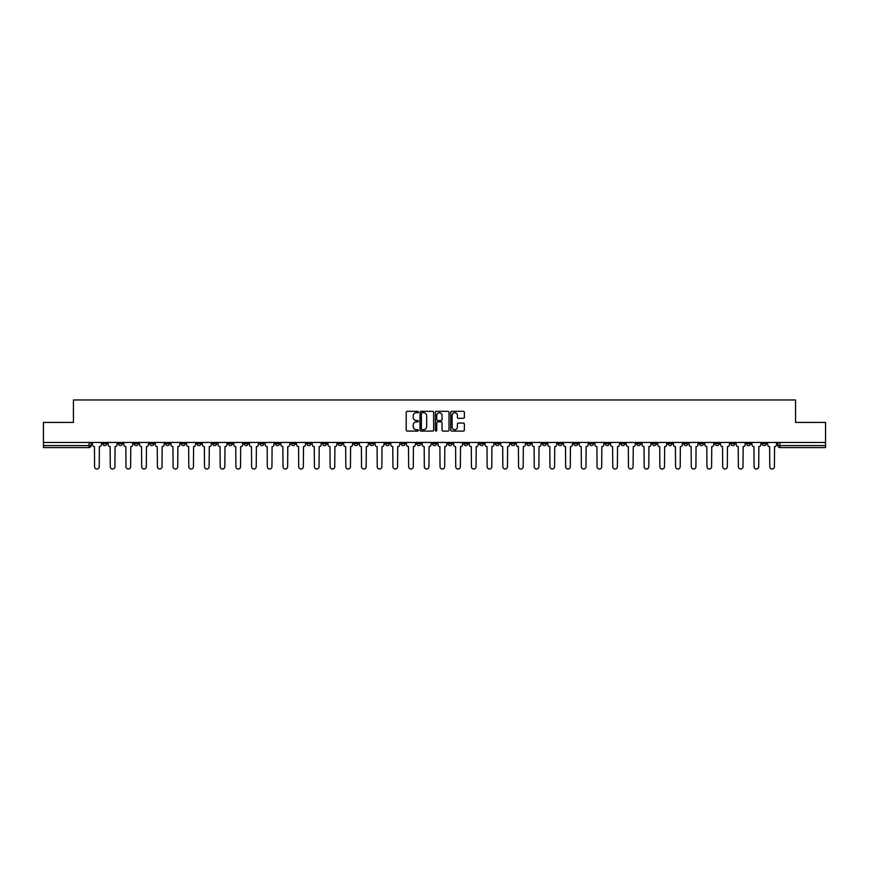 <?xml version="1.0" encoding="UTF-8"?>
<svg xmlns="http://www.w3.org/2000/svg" width="869" height="869" viewBox="0 0 869 869"><rect width="100%" height="100%" fill="white"/><g stroke="black" fill="none" stroke-linecap="round" stroke-linejoin="round"><path stroke-width="1.3" d="M418.391 412.025A0.695 0.695 0 0 0 417.707 411.33L407.203 411.33A0.988 0.988 0 0 0 406.214 412.319L406.214 430.101A0.988 0.988 0 0 0 407.203 431.089L417.707 431.089A0.695 0.695 0 0 0 418.391 430.405A0.695 0.695 0 0 0 417.707 429.71L416.349 429.71A3.161 3.161 0 0 1 413.188 426.549L413.188 425.071A3.161 3.161 0 0 1 416.349 421.91L417.707 421.91A0.695 0.695 0 0 0 418.391 421.215A0.695 0.695 0 0 0 417.707 420.52L416.349 420.52A3.161 3.161 0 0 1 413.188 417.359L413.188 415.882A3.161 3.161 0 0 1 416.349 412.721L417.707 412.721A0.695 0.695 0 0 0 418.391 412.025M620.911 442.451L620.911 443.559L624.941 443.559A2.01 2.01 0 0 1 622.932 445.569A2.01 2.01 0 0 1 620.911 443.559L620.911 442.451M526.701 442.451L526.701 443.559L530.731 443.559A2.01 2.01 0 0 1 528.71 445.569A2.01 2.01 0 0 1 526.701 443.559L526.701 442.451M510.994 442.451L510.994 443.559L515.024 443.559A2.01 2.01 0 0 1 513.014 445.569A2.01 2.01 0 0 1 510.994 443.559L510.994 442.451M416.783 442.451L416.783 443.559L420.813 443.559A2.01 2.01 0 0 1 418.793 445.569A2.01 2.01 0 0 1 416.783 443.559L416.783 442.451M385.38 442.451L385.38 443.559L389.41 443.559A2.01 2.01 0 0 1 387.389 445.569A2.01 2.01 0 0 1 385.38 443.559L385.38 442.451M353.976 443.559L353.976 442.451L353.976 443.559A2.01 2.01 0 0 0 355.986 445.569A2.01 2.01 0 0 1 353.976 443.559L358.006 443.559A2.01 2.01 0 0 1 355.986 445.569M338.269 442.451L338.269 443.559L342.299 443.559A2.01 2.01 0 0 1 340.29 445.569A2.01 2.01 0 0 1 338.269 443.559L338.269 442.451M322.573 443.559L322.573 442.451L322.573 443.559A2.01 2.01 0 0 0 324.582 445.569A2.01 2.01 0 0 1 322.573 443.559L326.592 443.559A2.01 2.01 0 0 1 324.582 445.569A2.01 2.01 0 0 0 326.592 443.559L326.592 442.451L326.592 443.559M306.866 443.559L306.866 442.451L306.866 443.559A2.01 2.01 0 0 0 308.886 445.569A2.01 2.01 0 0 1 306.866 443.559L310.896 443.559A2.01 2.01 0 0 1 308.886 445.569M275.462 443.559L275.462 442.451L275.462 443.559A2.01 2.01 0 0 0 277.472 445.569A2.01 2.01 0 0 1 275.462 443.559L279.492 443.559A2.01 2.01 0 0 1 277.472 445.569A2.01 2.01 0 0 0 279.492 443.559L279.492 442.451L279.492 443.559M244.059 442.451L244.059 443.559L248.089 443.559A2.01 2.01 0 0 1 246.068 445.569A2.01 2.01 0 0 1 244.059 443.559L244.059 442.451M228.351 443.559L228.351 442.451L228.351 443.559A2.01 2.01 0 0 0 230.372 445.569A2.01 2.01 0 0 1 228.351 443.559L232.381 443.559A2.01 2.01 0 0 1 230.372 445.569M212.655 443.559L212.655 442.451L212.655 443.559A2.01 2.01 0 0 0 214.665 445.569A2.01 2.01 0 0 1 212.655 443.559L216.674 443.559A2.01 2.01 0 0 1 214.665 445.569M196.948 443.559L196.948 442.451L196.948 443.559A2.01 2.01 0 0 0 198.968 445.569A2.01 2.01 0 0 1 196.948 443.559L200.978 443.559A2.01 2.01 0 0 1 198.968 445.569M181.252 443.559L181.252 442.451L181.252 443.559A2.01 2.01 0 0 0 183.261 445.569A2.01 2.01 0 0 1 181.252 443.559L185.271 443.559A2.01 2.01 0 0 1 183.261 445.569A2.01 2.01 0 0 0 185.271 443.559L185.271 442.451L185.271 443.559M165.544 442.451L165.544 443.559L169.574 443.559A2.01 2.01 0 0 1 167.554 445.569A2.01 2.01 0 0 1 165.544 443.559L165.544 442.451M149.848 442.451L149.848 443.559L153.867 443.559A2.01 2.01 0 0 1 151.858 445.569A2.01 2.01 0 0 1 149.848 443.559L149.848 442.451M102.738 442.451L102.738 443.559L106.768 443.559A2.01 2.01 0 0 1 104.747 445.569A2.01 2.01 0 0 1 102.738 443.559L102.738 442.451M463.373 418.304A0.988 0.988 0 0 0 464.361 417.316L464.361 412.319A0.988 0.988 0 0 0 463.373 411.33L451.717 411.33A0.988 0.988 0 0 0 450.729 412.319L450.729 430.101A0.988 0.988 0 0 0 451.717 431.089L463.373 431.089A0.988 0.988 0 0 0 464.361 430.101L464.361 424.083A0.988 0.988 0 0 0 463.373 423.094L458.387 423.094A0.988 0.988 0 0 0 457.398 424.083L457.398 427.07A2.64 2.64 0 0 1 454.759 429.71A2.64 2.64 0 0 1 452.108 427.07L452.108 415.36A2.64 2.64 0 0 1 454.759 412.721A2.64 2.64 0 0 1 457.398 415.36L457.398 417.316A0.988 0.988 0 0 0 458.387 418.304L463.373 418.304M43.45 442.451L43.45 422.421L73.441 422.421L73.441 399.979L795.559 399.979L795.559 422.421L825.55 422.421L825.55 442.451L43.45 442.451L43.45 445.569L91.06 445.569L91.06 442.451L91.06 445.569A2.01 2.01 0 0 1 89.051 447.589L43.45 447.589L43.45 445.569M433.631 412.319A0.988 0.988 0 0 0 432.643 411.33L420.987 411.33A0.988 0.988 0 0 0 419.999 412.319L419.999 430.101A0.988 0.988 0 0 0 420.987 431.089L432.643 431.089A0.988 0.988 0 0 0 433.631 430.101L433.631 412.319M436.357 411.33L448.013 411.33A0.988 0.988 0 0 1 449.001 412.319L449.001 430.101A0.988 0.988 0 0 1 448.013 431.089L443.016 431.089A0.988 0.988 0 0 1 442.039 430.101L442.039 422.888A0.988 0.988 0 0 0 441.05 421.91L437.737 421.91A0.988 0.988 0 0 0 436.749 422.888L436.749 430.405A0.695 0.695 0 0 1 436.053 431.089A0.695 0.695 0 0 1 435.369 430.405L435.369 412.319A0.988 0.988 0 0 1 436.357 411.33M777.94 442.451L777.94 445.569L825.55 445.569L825.55 447.589L779.949 447.589A2.01 2.01 0 0 1 777.94 445.569M825.55 442.451L825.55 445.569M766.262 442.451L766.262 443.559A2.01 2.01 0 0 1 764.253 445.569A2.01 2.01 0 0 1 762.232 443.559L766.262 443.559M762.232 442.451L762.232 443.559M750.566 442.451L750.566 443.559A2.01 2.01 0 0 1 748.546 445.569A2.01 2.01 0 0 1 746.536 443.559A2.01 2.01 0 0 0 748.546 445.569A2.01 2.01 0 0 0 750.566 443.559L746.536 443.559L746.536 442.451M734.859 442.451L734.859 443.559A2.01 2.01 0 0 1 732.849 445.569A2.01 2.01 0 0 1 730.829 443.559L734.859 443.559M730.829 442.451L730.829 443.559M719.152 442.451L719.152 443.559A2.01 2.01 0 0 1 717.142 445.569A2.01 2.01 0 0 1 715.133 443.559L719.152 443.559M715.133 442.451L715.133 443.559M703.456 443.559L703.456 442.451L703.456 443.559A2.01 2.01 0 0 1 701.446 445.569A2.01 2.01 0 0 1 699.426 443.559L703.456 443.559A2.01 2.01 0 0 1 701.446 445.569M699.426 442.451L699.426 443.559M687.748 442.451L687.748 443.559A2.01 2.01 0 0 1 685.739 445.569A2.01 2.01 0 0 1 683.729 443.559A2.01 2.01 0 0 0 685.739 445.569M683.729 442.451L683.729 443.559L687.748 443.559M672.052 442.451L672.052 443.559A2.01 2.01 0 0 1 670.032 445.569A2.01 2.01 0 0 1 668.022 443.559L672.052 443.559A2.01 2.01 0 0 1 670.032 445.569M668.022 442.451L668.022 443.559M656.345 442.451L656.345 443.559A2.01 2.01 0 0 1 654.335 445.569A2.01 2.01 0 0 1 652.326 443.559A2.01 2.01 0 0 0 654.335 445.569M652.326 442.451L652.326 443.559L656.345 443.559M640.649 442.451L640.649 443.559A2.01 2.01 0 0 1 638.628 445.569A2.01 2.01 0 0 1 636.619 443.559L640.649 443.559M636.619 442.451L636.619 443.559M624.941 442.451L624.941 443.559A2.01 2.01 0 0 1 622.932 445.569M609.234 442.451L609.234 443.559A2.01 2.01 0 0 1 607.225 445.569A2.01 2.01 0 0 1 605.215 443.559L609.234 443.559M605.215 442.451L605.215 443.559M593.538 442.451L593.538 443.559A2.01 2.01 0 0 1 591.528 445.569A2.01 2.01 0 0 1 589.508 443.559L593.538 443.559M589.508 442.451L589.508 443.559M577.831 442.451L577.831 443.559A2.01 2.01 0 0 1 575.821 445.569A2.01 2.01 0 0 1 573.812 443.559L577.831 443.559M573.812 442.451L573.812 443.559M562.134 442.451L562.134 443.559A2.01 2.01 0 0 1 560.114 445.569A2.01 2.01 0 0 1 558.104 443.559L562.134 443.559M558.104 442.451L558.104 443.559M546.427 442.451L546.427 443.559A2.01 2.01 0 0 1 544.418 445.569A2.01 2.01 0 0 1 542.408 443.559L546.427 443.559M542.408 442.451L542.408 443.559M530.731 442.451L530.731 443.559M515.024 442.451L515.024 443.559L515.024 442.451M499.327 442.451L499.327 443.559A2.01 2.01 0 0 1 497.307 445.569A2.01 2.01 0 0 1 495.297 443.559L499.327 443.559A2.01 2.01 0 0 1 497.307 445.569M495.297 442.451L495.297 443.559M483.62 442.451L483.62 443.559A2.01 2.01 0 0 1 481.611 445.569A2.01 2.01 0 0 1 479.59 443.559L483.62 443.559M479.59 442.451L479.59 443.559M467.913 442.451L467.913 443.559A2.01 2.01 0 0 1 465.903 445.569A2.01 2.01 0 0 1 463.894 443.559L467.913 443.559M463.894 442.451L463.894 443.559M452.217 442.451L452.217 443.559A2.01 2.01 0 0 1 450.207 445.569A2.01 2.01 0 0 1 448.187 443.559L452.217 443.559M448.187 442.451L448.187 443.559M436.51 442.451L436.51 443.559A2.01 2.01 0 0 1 434.5 445.569A2.01 2.01 0 0 1 432.49 443.559L436.51 443.559M432.49 442.451L432.49 443.559M420.813 442.451L420.813 443.559A2.01 2.01 0 0 1 418.793 445.569M405.106 442.451L405.106 443.559A2.01 2.01 0 0 1 403.097 445.569A2.01 2.01 0 0 1 401.087 443.559L405.106 443.559M401.087 442.451L401.087 443.559M389.41 443.559L389.41 442.451L389.41 443.559A2.01 2.01 0 0 1 387.389 445.569M373.703 442.451L373.703 443.559A2.01 2.01 0 0 1 371.693 445.569A2.01 2.01 0 0 1 369.673 443.559A2.01 2.01 0 0 0 371.693 445.569A2.01 2.01 0 0 0 373.703 443.559L369.673 443.559L369.673 442.451M358.006 442.451L358.006 443.559L358.006 442.451M342.299 442.451L342.299 443.559A2.01 2.01 0 0 1 340.29 445.569M310.896 442.451L310.896 443.559L310.896 442.451M295.188 442.451L295.188 443.559A2.01 2.01 0 0 1 293.179 445.569A2.01 2.01 0 0 1 291.169 443.559A2.01 2.01 0 0 0 293.179 445.569A2.01 2.01 0 0 0 295.188 443.559L295.188 442.451M291.169 442.451L291.169 443.559L295.188 443.559M259.766 442.451L259.766 443.559L263.785 443.559L263.785 442.451L263.785 443.559A2.01 2.01 0 0 1 261.775 445.569A2.01 2.01 0 0 1 259.766 443.559A2.01 2.01 0 0 0 261.775 445.569M248.089 443.559L248.089 442.451L248.089 443.559A2.01 2.01 0 0 1 246.068 445.569M232.381 442.451L232.381 443.559L232.381 442.451M216.674 442.451L216.674 443.559L216.674 442.451M200.978 442.451L200.978 443.559L200.978 442.451M169.574 442.451L169.574 443.559A2.01 2.01 0 0 1 167.554 445.569M153.867 443.559L153.867 442.451L153.867 443.559A2.01 2.01 0 0 1 151.858 445.569M138.171 443.559L138.171 442.451L138.171 443.559A2.01 2.01 0 0 1 136.151 445.569A2.01 2.01 0 0 1 134.141 443.559L138.171 443.559A2.01 2.01 0 0 1 136.151 445.569M134.141 442.451L134.141 443.559M122.464 442.451L122.464 443.559A2.01 2.01 0 0 1 120.454 445.569A2.01 2.01 0 0 1 118.434 443.559L122.464 443.559M118.434 442.451L118.434 443.559M106.768 442.451L106.768 443.559L106.768 442.451M89.051 442.451L89.051 447.589A2.01 2.01 0 0 0 91.06 445.569M422.073 412.721A0.695 0.695 0 0 0 421.389 413.405L421.389 429.014A0.695 0.695 0 0 0 422.073 429.71L423.507 429.71A3.161 3.161 0 0 0 426.668 426.549L426.668 415.882A3.161 3.161 0 0 0 423.507 412.721L422.073 412.721M442.039 415.404A2.64 2.64 0 0 0 439.388 412.764A2.64 2.64 0 0 0 436.749 415.404L436.749 419.531A0.988 0.988 0 0 0 437.737 420.52L441.05 420.52A0.988 0.988 0 0 0 442.039 419.531L442.039 415.404M92.418 442.451L92.418 444.57A2.01 2.01 0 0 0 94.428 446.579L94.58 466.707A2.314 2.314 0 0 0 96.894 469.021A2.314 2.314 0 0 0 99.218 466.707L99.359 446.579A2.01 2.01 0 0 0 101.38 444.57L101.38 442.451M108.125 442.451L108.125 444.57A2.01 2.01 0 0 0 110.135 446.579L110.287 466.707A2.314 2.314 0 0 0 112.601 469.021A2.314 2.314 0 0 0 114.914 466.707L115.066 446.579A2.01 2.01 0 0 0 117.076 444.57L117.076 442.451M123.822 442.451L123.822 444.57A2.01 2.01 0 0 0 125.842 446.579L125.983 466.707A2.314 2.314 0 0 0 128.308 469.021A2.314 2.314 0 0 0 130.622 466.707L130.774 446.579A2.01 2.01 0 0 0 132.783 444.57L132.783 442.451M139.529 442.451L139.529 444.57A2.01 2.01 0 0 0 141.538 446.579L141.69 466.707A2.314 2.314 0 0 0 144.004 469.021A2.314 2.314 0 0 0 146.318 466.707L146.47 446.579A2.01 2.01 0 0 0 148.48 444.57L148.48 442.451M155.225 442.451L155.225 444.57A2.01 2.01 0 0 0 157.246 446.579L157.398 466.707A2.314 2.314 0 0 0 159.711 469.021A2.314 2.314 0 0 0 162.025 466.707L162.177 446.579A2.01 2.01 0 0 0 164.187 444.57L164.187 442.451M170.932 442.451L170.932 444.57A2.01 2.01 0 0 0 172.942 446.579L173.094 466.707A2.314 2.314 0 0 0 175.408 469.021A2.314 2.314 0 0 0 177.721 466.707L177.873 446.579A2.01 2.01 0 0 0 179.894 444.57L179.894 442.451M186.629 442.451L186.629 444.57A2.01 2.01 0 0 0 188.649 446.579L188.801 466.707A2.314 2.314 0 0 0 191.115 469.021A2.314 2.314 0 0 0 193.429 466.707L193.581 446.579A2.01 2.01 0 0 0 195.59 444.57L195.59 442.451M202.336 442.451L202.336 444.57A2.01 2.01 0 0 0 204.345 446.579L204.497 466.707A2.314 2.314 0 0 0 206.811 469.021A2.314 2.314 0 0 0 209.136 466.707L209.277 446.579A2.01 2.01 0 0 0 211.297 444.57L211.297 442.451M218.043 442.451L218.043 444.57A2.01 2.01 0 0 0 220.053 446.579L220.205 466.707A2.314 2.314 0 0 0 222.518 469.021A2.314 2.314 0 0 0 224.832 466.707L224.984 446.579A2.01 2.01 0 0 0 226.994 444.57L226.994 442.451M233.739 442.451L233.739 444.57A2.01 2.01 0 0 0 235.749 446.579L235.901 466.707A2.314 2.314 0 0 0 238.225 469.021A2.314 2.314 0 0 0 240.539 466.707L240.691 446.579A2.01 2.01 0 0 0 242.701 444.57L242.701 442.451M249.446 442.451L249.446 444.57A2.01 2.01 0 0 0 251.456 446.579L251.608 466.707A2.314 2.314 0 0 0 253.922 469.021A2.314 2.314 0 0 0 256.236 466.707L256.388 446.579A2.01 2.01 0 0 0 258.397 444.57L258.397 442.451M265.143 442.451L265.143 444.57A2.01 2.01 0 0 0 267.163 446.579L267.304 466.707A2.314 2.314 0 0 0 269.629 469.021A2.314 2.314 0 0 0 271.943 466.707L272.095 446.579A2.01 2.01 0 0 0 274.104 444.57L274.104 442.451M280.85 442.451L280.85 444.57A2.01 2.01 0 0 0 282.859 446.579L283.012 466.707A2.314 2.314 0 0 0 285.325 469.021A2.314 2.314 0 0 0 287.639 466.707L287.791 446.579A2.01 2.01 0 0 0 289.812 444.57L289.812 442.451M296.546 442.451L296.546 444.57A2.01 2.01 0 0 0 298.567 446.579L298.719 466.707A2.314 2.314 0 0 0 301.032 469.021A2.314 2.314 0 0 0 303.346 466.707L303.498 446.579A2.01 2.01 0 0 0 305.508 444.57L305.508 442.451M312.253 442.451L312.253 444.57A2.01 2.01 0 0 0 314.263 446.579L314.415 466.707A2.314 2.314 0 0 0 316.729 469.021A2.314 2.314 0 0 0 319.042 466.707L319.195 446.579A2.01 2.01 0 0 0 321.215 444.57L321.215 442.451M327.961 442.451L327.961 444.57A2.01 2.01 0 0 0 329.97 446.579L330.122 466.707A2.314 2.314 0 0 0 332.436 469.021A2.314 2.314 0 0 0 334.75 466.707L334.902 446.579A2.01 2.01 0 0 0 336.911 444.57L336.911 442.451M343.657 442.451L343.657 444.57A2.01 2.01 0 0 0 345.666 446.579L345.819 466.707A2.314 2.314 0 0 0 348.132 469.021A2.314 2.314 0 0 0 350.457 466.707L350.598 446.579A2.01 2.01 0 0 0 352.618 444.57L352.618 442.451M359.364 442.451L359.364 444.57A2.01 2.01 0 0 0 361.374 446.579L361.526 466.707A2.314 2.314 0 0 0 363.839 469.021A2.314 2.314 0 0 0 366.153 466.707L366.305 446.579A2.01 2.01 0 0 0 368.315 444.57L368.315 442.451M375.06 442.451L375.06 444.57A2.01 2.01 0 0 0 377.081 446.579L377.222 466.707A2.314 2.314 0 0 0 379.547 469.021A2.314 2.314 0 0 0 381.86 466.707L382.012 446.579A2.01 2.01 0 0 0 384.022 444.57L384.022 442.451M390.768 442.451L390.768 444.57A2.01 2.01 0 0 0 392.777 446.579L392.929 466.707A2.314 2.314 0 0 0 395.243 469.021A2.314 2.314 0 0 0 397.557 466.707L397.709 446.579A2.01 2.01 0 0 0 399.718 444.57L399.718 442.451M406.464 442.451L406.464 444.57A2.01 2.01 0 0 0 408.484 446.579L408.636 466.707A2.314 2.314 0 0 0 410.95 469.021A2.314 2.314 0 0 0 413.264 466.707L413.416 446.579A2.01 2.01 0 0 0 415.425 444.57L415.425 442.451M422.171 442.451L422.171 444.57A2.01 2.01 0 0 0 424.181 446.579L424.333 466.707A2.314 2.314 0 0 0 426.646 469.021A2.314 2.314 0 0 0 428.96 466.707L429.112 446.579A2.01 2.01 0 0 0 431.133 444.57L431.133 442.451M437.867 442.451L437.867 444.57A2.01 2.01 0 0 0 439.888 446.579L440.04 466.707A2.314 2.314 0 0 0 442.354 469.021A2.314 2.314 0 0 0 444.667 466.707L444.819 446.579A2.01 2.01 0 0 0 446.829 444.57L446.829 442.451M453.575 442.451L453.575 444.57A2.01 2.01 0 0 0 455.584 446.579L455.736 466.707A2.314 2.314 0 0 0 458.05 469.021A2.314 2.314 0 0 0 460.364 466.707L460.516 446.579A2.01 2.01 0 0 0 462.536 444.57L462.536 442.451M469.282 442.451L469.282 444.57A2.01 2.01 0 0 0 471.291 446.579L471.443 466.707A2.314 2.314 0 0 0 473.757 469.021A2.314 2.314 0 0 0 476.071 466.707L476.223 446.579A2.01 2.01 0 0 0 478.232 444.57L478.232 442.451M484.978 442.451L484.978 444.57A2.01 2.01 0 0 0 486.988 446.579L487.14 466.707A2.314 2.314 0 0 0 489.453 469.021A2.314 2.314 0 0 0 491.778 466.707L491.919 446.579A2.01 2.01 0 0 0 493.94 444.57L493.94 442.451M500.685 442.451L500.685 444.57A2.01 2.01 0 0 0 502.695 446.579L502.847 466.707A2.314 2.314 0 0 0 505.161 469.021A2.314 2.314 0 0 0 507.474 466.707L507.626 446.579A2.01 2.01 0 0 0 509.636 444.57L509.636 442.451M516.382 442.451L516.382 444.57A2.01 2.01 0 0 0 518.402 446.579L518.543 466.707A2.314 2.314 0 0 0 520.868 469.021A2.314 2.314 0 0 0 523.181 466.707L523.334 446.579A2.01 2.01 0 0 0 525.343 444.57L525.343 442.451M532.089 442.451L532.089 444.57A2.01 2.01 0 0 0 534.098 446.579L534.25 466.707A2.314 2.314 0 0 0 536.564 469.021A2.314 2.314 0 0 0 538.878 466.707L539.03 446.579A2.01 2.01 0 0 0 541.039 444.57L541.039 442.451M547.785 442.451L547.785 444.57A2.01 2.01 0 0 0 549.805 446.579L549.958 466.707A2.314 2.314 0 0 0 552.271 469.021A2.314 2.314 0 0 0 554.585 466.707L554.737 446.579A2.01 2.01 0 0 0 556.747 444.57L556.747 442.451M563.492 442.451L563.492 444.57A2.01 2.01 0 0 0 565.502 446.579L565.654 466.707A2.314 2.314 0 0 0 567.968 469.021A2.314 2.314 0 0 0 570.281 466.707L570.433 446.579A2.01 2.01 0 0 0 572.454 444.57L572.454 442.451M579.188 442.451L579.188 444.57A2.01 2.01 0 0 0 581.209 446.579L581.361 466.707A2.314 2.314 0 0 0 583.675 469.021A2.314 2.314 0 0 0 585.988 466.707L586.14 446.579A2.01 2.01 0 0 0 588.15 444.57L588.15 442.451M594.896 442.451L594.896 444.57A2.01 2.01 0 0 0 596.905 446.579L597.057 466.707A2.314 2.314 0 0 0 599.371 469.021A2.314 2.314 0 0 0 601.696 466.707L601.837 446.579A2.01 2.01 0 0 0 603.857 444.57L603.857 442.451M610.603 442.451L610.603 444.57A2.01 2.01 0 0 0 612.612 446.579L612.764 466.707A2.314 2.314 0 0 0 615.078 469.021A2.314 2.314 0 0 0 617.392 466.707L617.544 446.579A2.01 2.01 0 0 0 619.554 444.57L619.554 442.451M626.299 442.451L626.299 444.57A2.01 2.01 0 0 0 628.309 446.579L628.461 466.707A2.314 2.314 0 0 0 630.775 469.021A2.314 2.314 0 0 0 633.099 466.707L633.251 446.579A2.01 2.01 0 0 0 635.261 444.57L635.261 442.451M642.006 442.451L642.006 444.57A2.01 2.01 0 0 0 644.016 446.579L644.168 466.707A2.314 2.314 0 0 0 646.482 469.021A2.314 2.314 0 0 0 648.795 466.707L648.947 446.579A2.01 2.01 0 0 0 650.957 444.57L650.957 442.451M657.703 442.451L657.703 444.57A2.01 2.01 0 0 0 659.723 446.579L659.864 466.707A2.314 2.314 0 0 0 662.189 469.021A2.314 2.314 0 0 0 664.503 466.707L664.655 446.579A2.01 2.01 0 0 0 666.664 444.57L666.664 442.451M673.41 442.451L673.41 444.57A2.01 2.01 0 0 0 675.419 446.579L675.571 466.707A2.314 2.314 0 0 0 677.885 469.021A2.314 2.314 0 0 0 680.199 466.707L680.351 446.579A2.01 2.01 0 0 0 682.371 444.57L682.371 442.451M689.106 442.451L689.106 444.57A2.01 2.01 0 0 0 691.127 446.579L691.279 466.707A2.314 2.314 0 0 0 693.592 469.021A2.314 2.314 0 0 0 695.906 466.707L696.058 446.579A2.01 2.01 0 0 0 698.068 444.57L698.068 442.451M704.813 442.451L704.813 444.57A2.01 2.01 0 0 0 706.823 446.579L706.975 466.707A2.314 2.314 0 0 0 709.289 469.021A2.314 2.314 0 0 0 711.602 466.707L711.754 446.579A2.01 2.01 0 0 0 713.775 444.57L713.775 442.451M720.52 442.451L720.52 444.57A2.01 2.01 0 0 0 722.53 446.579L722.682 466.707A2.314 2.314 0 0 0 724.996 469.021A2.314 2.314 0 0 0 727.31 466.707L727.462 446.579A2.01 2.01 0 0 0 729.471 444.57L729.471 442.451M736.217 442.451L736.217 444.57A2.01 2.01 0 0 0 738.226 446.579L738.378 466.707A2.314 2.314 0 0 0 740.692 469.021A2.314 2.314 0 0 0 743.017 466.707L743.158 446.579A2.01 2.01 0 0 0 745.178 444.57L745.178 442.451M751.924 442.451L751.924 444.57A2.01 2.01 0 0 0 753.934 446.579L754.086 466.707A2.314 2.314 0 0 0 756.399 469.021A2.314 2.314 0 0 0 758.713 466.707L758.865 446.579A2.01 2.01 0 0 0 760.875 444.57L760.875 442.451M767.62 442.451L767.62 444.57A2.01 2.01 0 0 0 769.641 446.579L769.782 466.707A2.314 2.314 0 0 0 772.106 469.021A2.314 2.314 0 0 0 774.42 466.707L774.572 446.579A2.01 2.01 0 0 0 776.582 444.57L776.582 442.451M779.949 442.451L779.949 447.589"/></g></svg>
